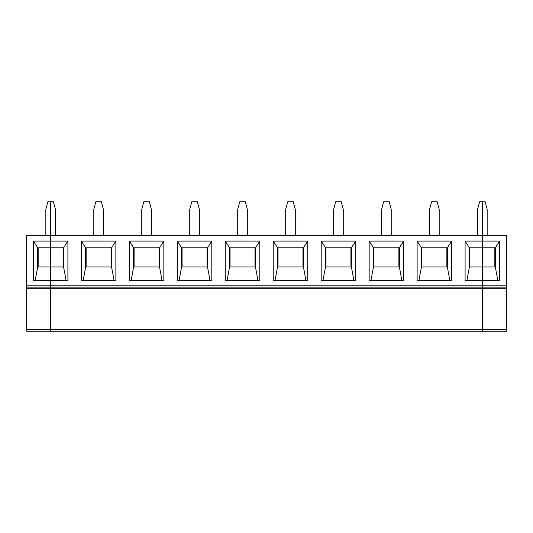 <?xml version="1.0" encoding="UTF-8"?>
<svg xmlns="http://www.w3.org/2000/svg" width="533" height="533" viewBox="0 0 533 533"><rect width="100%" height="100%" fill="white"/><g stroke="black" fill="none" stroke-linecap="round" stroke-linejoin="round"><path stroke-width="0.8" d="M50.635 287.127L26.65 287.127L50.635 287.127L50.635 331.26L50.635 329.687L26.65 329.687L26.65 331.26L50.635 331.26L26.65 331.26L26.65 329.687L50.635 329.687L50.635 288.699L26.65 288.699L26.65 329.687L26.65 288.699L50.635 288.699L50.635 285.208L50.635 331.26L482.365 331.26L482.365 280.411L499.634 280.411L499.634 241.076L495.317 247.792L495.317 266.98L497.809 280.411L495.317 266.98L482.365 266.98L482.365 201.74L482.365 241.076L499.634 241.076L499.634 280.411L482.365 280.411L482.365 266.98L482.365 285.208L506.35 285.208L506.35 235.32L482.365 235.32L506.35 235.32L506.35 285.208L482.365 285.208L482.365 287.127L506.35 287.127L506.35 285.208L506.35 331.26L506.35 329.687L482.365 329.687L482.365 331.26L506.35 331.26L482.365 331.26L482.365 329.687L506.35 329.687L506.35 288.699L482.365 288.699L482.365 329.687L50.635 329.687L482.365 329.687L482.365 288.699L506.35 288.699L506.35 287.127L482.365 287.127L482.365 288.699L50.635 288.699L482.365 288.699L482.365 287.127L50.635 287.127L482.365 287.127L482.365 285.208L50.635 285.208L50.635 280.411L50.635 285.208L26.65 285.208L50.635 285.208L50.635 287.127L50.635 285.208L482.365 285.208L482.365 280.411L465.096 280.411L465.096 241.076L482.365 241.076L482.365 247.792L495.317 247.792L499.634 241.076L482.365 241.076L482.365 235.32L50.635 235.32L50.635 280.411L33.366 280.411L33.366 241.076L50.635 241.076L50.635 235.32L26.65 235.32L26.65 288.699L26.65 235.32L50.635 235.32L50.635 201.74L50.635 241.076L33.366 241.076L37.683 247.792L50.635 247.792L50.635 241.076L67.904 241.076L67.904 280.411L50.635 280.411L50.635 266.98L37.683 266.98L50.635 266.98L50.635 247.792L37.683 247.792L33.366 241.076L33.366 280.411L50.635 280.411L50.635 285.208L50.635 280.411L67.904 280.411L67.904 241.076L50.635 241.076L50.635 266.98L63.587 266.98L50.635 266.98L50.635 280.411L50.635 247.792L63.587 247.792L67.904 241.076L63.587 247.792L50.635 247.792L50.635 235.32L482.365 235.32L482.365 201.74L485.103 201.74L479.627 201.74L482.365 201.74L482.365 266.98L495.317 266.98L495.317 247.792L482.365 247.792L482.365 331.26L50.635 331.26L50.635 287.127M38.163 266.98L38.163 247.792L38.163 266.98M35.191 280.411L37.683 266.98L37.683 247.792L37.683 266.98L35.191 280.411M50.635 201.74L47.897 201.74L45.838 209.416L45.838 235.32L45.838 209.416L47.897 201.74L50.635 201.74L50.635 235.32L50.635 201.74L53.373 201.74L50.635 201.74M487.162 235.32L487.162 209.416L485.103 201.74L487.162 209.416L487.162 235.32M494.837 266.98L494.837 247.792L494.837 266.98M81.336 241.076L115.874 241.076L115.874 280.411L81.336 280.411L81.336 241.076L85.653 247.792L111.557 247.792L115.874 241.076L81.336 241.076L81.336 280.411L115.874 280.411L115.874 241.076L111.557 247.792L85.653 247.792L81.336 241.076M129.306 241.076L163.844 241.076L163.844 280.411L129.306 280.411L129.306 241.076L133.623 247.792L159.527 247.792L163.844 241.076L129.306 241.076L129.306 280.411L163.844 280.411L163.844 241.076L159.527 247.792L133.623 247.792L129.306 241.076M177.276 241.076L211.814 241.076L211.814 280.411L177.276 280.411L177.276 241.076L181.593 247.792L207.497 247.792L211.814 241.076L177.276 241.076L177.276 280.411L211.814 280.411L211.814 241.076L207.497 247.792L181.593 247.792L177.276 241.076M225.246 241.076L259.784 241.076L259.784 280.411L225.246 280.411L225.246 241.076L229.563 247.792L255.467 247.792L259.784 241.076L225.246 241.076L225.246 280.411L259.784 280.411L259.784 241.076L255.467 247.792L229.563 247.792L225.246 241.076M273.216 241.076L307.754 241.076L307.754 280.411L273.216 280.411L273.216 241.076L277.533 247.792L303.437 247.792L307.754 241.076L273.216 241.076L273.216 280.411L307.754 280.411L307.754 241.076L303.437 247.792L277.533 247.792L273.216 241.076M321.186 241.076L355.724 241.076L355.724 280.411L321.186 280.411L321.186 241.076L325.503 247.792L351.407 247.792L355.724 241.076L321.186 241.076L321.186 280.411L355.724 280.411L355.724 241.076L351.407 247.792L325.503 247.792L321.186 241.076M369.156 241.076L403.694 241.076L403.694 280.411L369.156 280.411L369.156 241.076L373.473 247.792L399.377 247.792L403.694 241.076L369.156 241.076L369.156 280.411L403.694 280.411L403.694 241.076L399.377 247.792L373.473 247.792L369.156 241.076M417.126 241.076L451.664 241.076L451.664 280.411L417.126 280.411L417.126 241.076L421.443 247.792L447.347 247.792L451.664 241.076L417.126 241.076L417.126 280.411L451.664 280.411L451.664 241.076L447.347 247.792L421.443 247.792L417.126 241.076M66.079 280.411L63.587 266.98L63.587 247.792L63.587 266.98L66.079 280.411M63.107 247.792L63.107 266.98L63.107 247.792M55.432 235.32L55.432 209.416L53.373 201.74L55.432 209.416L55.432 235.32M95.867 201.74L101.343 201.74L95.867 201.74L93.808 209.416L93.808 235.32L93.808 209.416L95.867 201.74M103.402 235.32L103.402 209.416L101.343 201.74L103.402 209.416L103.402 235.32M83.161 280.411L85.653 266.98L85.653 247.792L85.653 266.98L111.557 266.98L85.653 266.98L83.161 280.411M114.049 280.411L111.557 266.98L111.557 247.792L111.557 266.98L114.049 280.411M111.077 247.792L111.077 266.98L111.077 247.792M86.133 266.98L86.133 247.792L86.133 266.98M143.837 201.74L149.313 201.74L143.837 201.74L141.778 209.416L141.778 235.32L141.778 209.416L143.837 201.74M151.372 235.32L151.372 209.416L149.313 201.74L151.372 209.416L151.372 235.32M131.131 280.411L133.623 266.98L133.623 247.792L133.623 266.98L159.527 266.98L133.623 266.98L131.131 280.411M162.019 280.411L159.527 266.98L159.527 247.792L159.527 266.98L162.019 280.411M159.047 247.792L159.047 266.98L159.047 247.792M134.103 266.98L134.103 247.792L134.103 266.98M191.807 201.74L197.283 201.74L191.807 201.74L189.748 209.416L189.748 235.32L189.748 209.416L191.807 201.74M199.342 235.32L199.342 209.416L197.283 201.74L199.342 209.416L199.342 235.32M179.101 280.411L181.593 266.98L181.593 247.792L181.593 266.98L207.497 266.98L181.593 266.98L179.101 280.411M209.989 280.411L207.497 266.98L207.497 247.792L207.497 266.98L209.989 280.411M207.017 247.792L207.017 266.98L207.017 247.792M182.073 266.98L182.073 247.792L182.073 266.98M239.777 201.74L245.253 201.74L239.777 201.74L237.718 209.416L237.718 235.32L237.718 209.416L239.777 201.74M247.312 235.32L247.312 209.416L245.253 201.74L247.312 209.416L247.312 235.32M227.071 280.411L229.563 266.98L229.563 247.792L229.563 266.98L255.467 266.98L229.563 266.98L227.071 280.411M257.959 280.411L255.467 266.98L255.467 247.792L255.467 266.98L257.959 280.411M254.987 247.792L254.987 266.98L254.987 247.792M230.043 266.98L230.043 247.792L230.043 266.98M287.747 201.74L293.223 201.74L287.747 201.74L285.688 209.416L285.688 235.32L285.688 209.416L287.747 201.74M295.282 235.32L295.282 209.416L293.223 201.74L295.282 209.416L295.282 235.32M275.041 280.411L277.533 266.98L277.533 247.792L277.533 266.98L303.437 266.98L277.533 266.98L275.041 280.411M305.929 280.411L303.437 266.98L303.437 247.792L303.437 266.98L305.929 280.411M302.957 247.792L302.957 266.98L302.957 247.792M278.013 266.98L278.013 247.792L278.013 266.98M335.717 201.74L341.193 201.74L335.717 201.74L333.658 209.416L333.658 235.32L333.658 209.416L335.717 201.74M343.252 235.32L343.252 209.416L341.193 201.74L343.252 209.416L343.252 235.32M323.011 280.411L325.503 266.98L325.503 247.792L325.503 266.98L351.407 266.98L325.503 266.98L323.011 280.411M353.899 280.411L351.407 266.98L351.407 247.792L351.407 266.98L353.899 280.411M350.927 247.792L350.927 266.98L350.927 247.792M325.983 266.98L325.983 247.792L325.983 266.98M383.687 201.74L389.163 201.74L383.687 201.74L381.628 209.416L381.628 235.32L381.628 209.416L383.687 201.74M391.222 235.32L391.222 209.416L389.163 201.74L391.222 209.416L391.222 235.32M370.981 280.411L373.473 266.98L373.473 247.792L373.473 266.98L399.377 266.98L373.473 266.98L370.981 280.411M401.869 280.411L399.377 266.98L399.377 247.792L399.377 266.98L401.869 280.411M398.897 247.792L398.897 266.98L398.897 247.792M373.953 266.98L373.953 247.792L373.953 266.98M431.657 201.74L437.133 201.74L431.657 201.74L429.598 209.416L429.598 235.32L429.598 209.416L431.657 201.74M439.192 235.32L439.192 209.416L437.133 201.74L439.192 209.416L439.192 235.32M418.951 280.411L421.443 266.98L421.443 247.792L421.443 266.98L447.347 266.98L421.443 266.98L418.951 280.411M449.839 280.411L447.347 266.98L447.347 247.792L447.347 266.98L449.839 280.411M446.867 247.792L446.867 266.98L446.867 247.792M421.923 266.98L421.923 247.792L421.923 266.98M479.627 201.74L477.568 209.416L477.568 235.32L477.568 209.416L479.627 201.74M482.365 247.792L482.365 241.076L465.096 241.076L469.413 247.792L482.365 247.792L469.413 247.792L465.096 241.076L465.096 280.411L482.365 280.411L482.365 266.98L469.413 266.98L469.413 247.792L469.413 266.98L482.365 266.98L482.365 247.792M466.921 280.411L469.413 266.98L466.921 280.411M469.893 266.98L469.893 247.792L469.893 266.98"/></g></svg>
